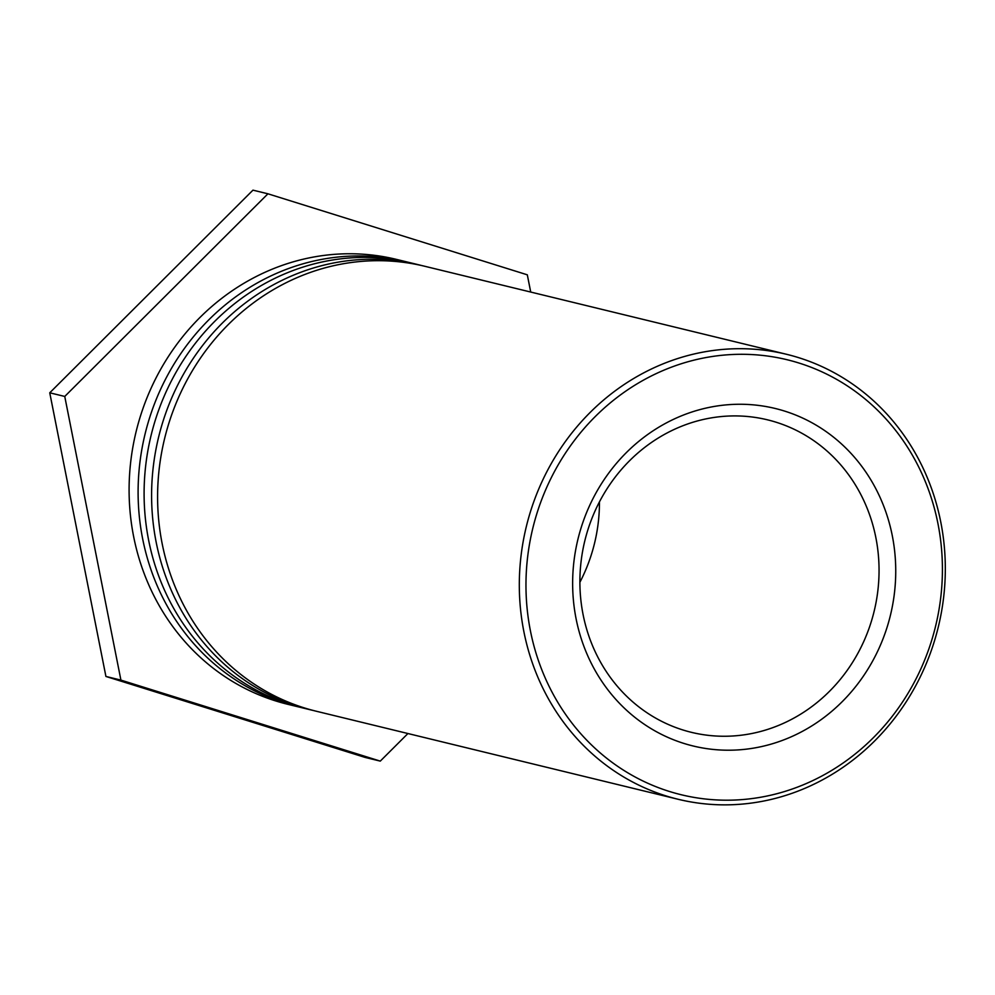 <?xml version="1.0" encoding="UTF-8"?>
<svg xmlns="http://www.w3.org/2000/svg" width="995" height="995" viewBox="0 0 995 995"><rect width="100%" height="100%" fill="white"/><g stroke="black" fill="none" stroke-linecap="round" stroke-linejoin="round"><path stroke-width="1.49" d="M760.255 731.561A160.817 148.889 -76.3 0 1 691.463 732.345A160.817 148.889 -76.3 0 1 584.799 540.882A160.817 148.889 -76.3 0 1 767.493 419.828A160.817 148.889 -76.3 0 1 879.008 574.389A160.817 148.889 -76.3 0 1 760.255 731.561M767.443 745.143A173.677 160.804 103.7 0 0 854.481 457.277A173.677 160.804 103.7 0 0 580.657 529.278A173.677 160.804 103.7 0 0 767.443 745.143M777.045 793.662A223.85 207.258 -76.3 0 1 536.305 515.422A223.85 207.258 -76.3 0 1 889.231 422.626A223.85 207.258 -76.3 0 1 777.045 793.662M579.898 582.262A160.817 148.889 103.7 0 0 599.45 501.89M776.15 798.177A228.999 212.022 103.7 0 0 945.25 574.364A228.999 212.022 103.7 0 0 786.448 354.27A228.999 212.022 103.7 0 0 523.867 631.589A228.999 212.022 103.7 0 0 678.167 799.283A228.999 212.022 103.7 0 0 776.15 798.177M786.448 354.27L424.728 266.262A228.999 212.022 103.7 0 0 162.148 543.581A228.999 212.022 103.7 0 0 316.46 711.276L678.167 799.283M313.475 710.529A228.999 212.022 -76.3 0 1 310.465 709.821A228.999 212.022 -76.3 0 1 156.153 542.126A228.999 212.022 -76.3 0 1 418.733 264.807A228.999 212.022 -76.3 0 1 421.731 265.553M418.733 264.807L411.233 262.978A228.999 212.022 103.7 0 0 148.653 540.297A228.999 212.022 103.7 0 0 302.965 707.992L310.465 709.821M299.968 707.246A228.999 212.022 -76.3 0 1 296.97 706.537A228.999 212.022 -76.3 0 1 142.658 538.842A228.999 212.022 -76.3 0 1 405.239 261.523A228.999 212.022 -76.3 0 1 408.236 262.27M405.239 261.523L396.246 259.334A228.999 212.022 103.7 0 0 133.653 536.653A228.999 212.022 103.7 0 0 287.965 704.348L296.97 706.537M407.938 733.526L380.277 761.113L120.917 680.107L64.75 396.445L267.941 193.801L527.313 274.819L530.721 292.045M267.941 193.801L252.954 190.157L49.75 392.801L105.918 676.451L365.277 757.469L380.277 761.113M105.918 676.451L120.917 680.107M49.75 392.801L64.75 396.445"/></g></svg>
